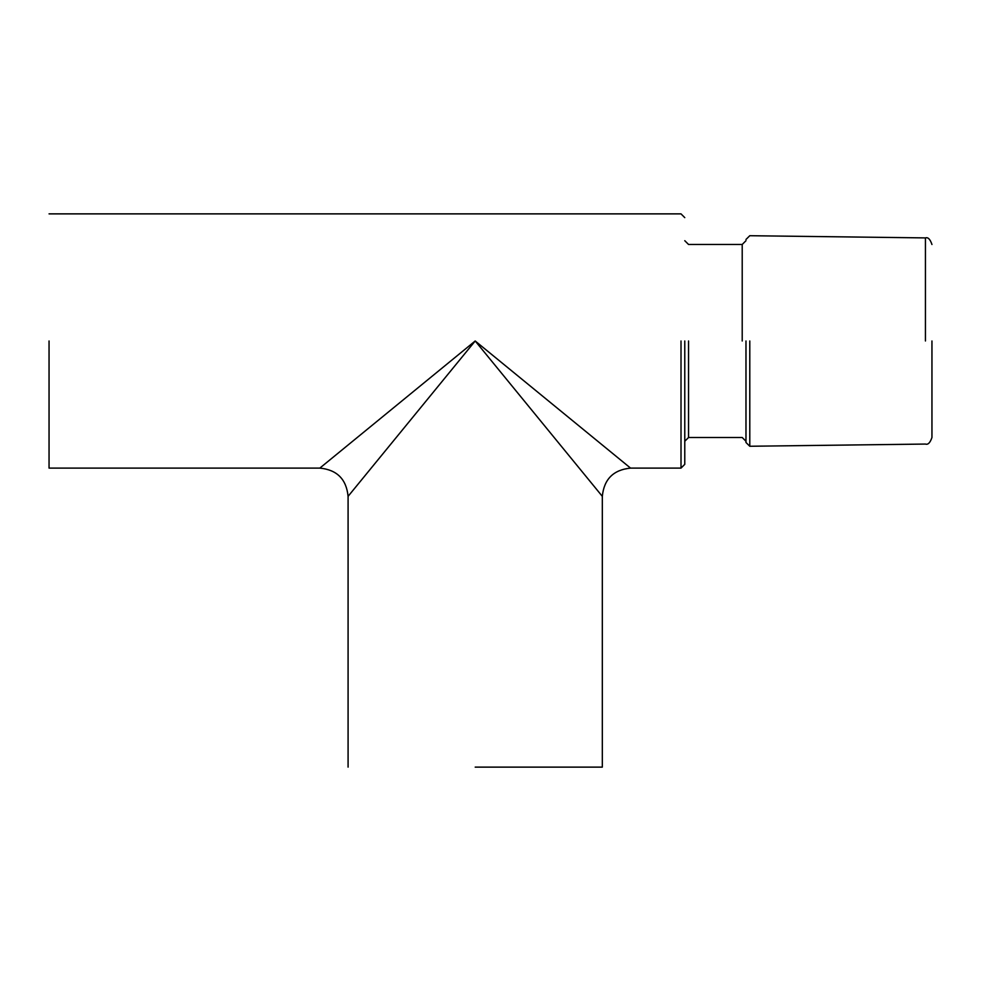 <?xml version="1.0" encoding="UTF-8"?>
<svg xmlns="http://www.w3.org/2000/svg" width="981" height="981" viewBox="0 0 981 981"><rect width="100%" height="100%" fill="white"/><g stroke="black" fill="none" stroke-linecap="round" stroke-linejoin="round"><path stroke-width="1.47" d="M684.775 340.983L684.775 464.344L684.775 340.983M745.977 340.983L745.977 442.492L745.977 340.983M931.95 340.983L931.95 437.477L931.95 340.983M475.196 340.983L630.562 468.109L475.196 340.983L319.831 468.109L475.196 340.983L602.322 496.349L475.196 340.983L348.083 496.349L475.196 340.983M49.05 340.983L49.05 468.109L49.05 340.983M475.196 767.13L602.322 767.13L475.196 767.13M681.01 340.983L681.01 468.109L681.01 340.983M688.539 340.983L688.539 437.501L688.539 340.983M742.212 340.983L742.212 244.465L742.212 340.983M749.791 340.983L749.791 446.257L749.791 340.983M925.439 340.983L925.439 237.905L925.439 340.983M49.05 213.87L681.01 213.87L684.775 217.635M745.977 441.266L742.212 437.501L688.539 437.501L684.775 441.266M745.977 240.701L742.212 244.465L688.539 244.465L684.775 240.701M931.95 244.502C930.172 239.217 928.014 237.022 925.439 237.905L749.791 235.71L745.977 239.474M684.775 464.344L681.01 468.109L630.562 468.109C613.419 469.789 604.002 479.206 602.322 496.349L602.322 767.13M348.083 767.13L348.083 496.349C346.403 479.206 336.986 469.789 319.831 468.109L49.05 468.109M745.977 442.492L749.791 446.257L925.439 444.062C928.014 444.945 930.172 442.75 931.95 437.477"/></g></svg>
